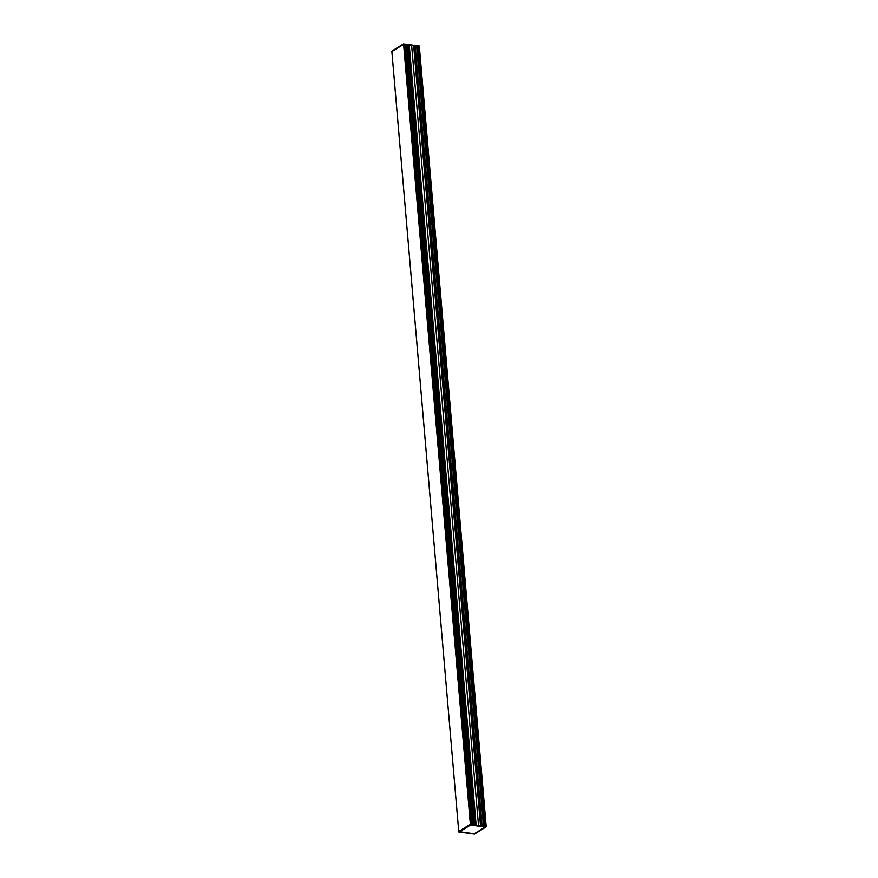 <?xml version="1.0" encoding="UTF-8"?>
<svg xmlns="http://www.w3.org/2000/svg" width="878" height="878" viewBox="0 0 878 878"><rect width="100%" height="100%" fill="white"/><g stroke="black" fill="none" stroke-linecap="round" stroke-linejoin="round"><path stroke-width="1.32" d="M458.656 831.521L470.367 824.332L458.733 831.993L470.443 824.804L486.225 826.846L474.537 834.078M418.532 46.534L485.38 826.319L418.927 46.402L417.709 46.238L484.579 826.22L486.247 826.867L470.367 824.332L403.606 44.35L391.873 51.572M470.432 824.321L403.968 44.394L470.904 824.387M419.344 46.479L486.192 826.428L419.311 46.051L403.562 44.35M391.873 51.506L458.733 831.466L391.862 51.517L403.507 44.372M408.27 45.349L475.108 824.947L408.27 45.349A1.965 0.658 -4.9 0 1 408.413 45.283L475.316 824.98L408.479 45.228L413.845 45.843L480.694 825.693L413.845 45.843M476.085 825.079L470.476 824.321M408.446 45.25L475.283 824.969L408.479 45.228M411.628 45.283L478.499 825.265M413.878 46.194L417.676 46.238L413.67 45.7L480.518 825.671L484.579 826.22M404.802 44.679L471.651 824.486L405.186 44.558L403.968 44.394L470.827 824.376M404.132 45.085L404.813 44.822M409.225 45.107L405.219 44.569L472.144 824.552L405.285 44.602M405.318 45.03L408.072 45.48L474.888 824.914L408.072 45.491M414.405 46.26L481.232 825.77L414.405 46.249M415.085 46.336L481.945 825.858M415.173 46.358L482.033 825.88L415.173 46.358M417.017 46.38L483.866 826.121L417.017 46.38M484.535 826.209L417.709 46.238L484.645 826.22M417.873 46.918L418.543 46.655M485.457 826.33L418.597 46.457L485.446 826.33M403.463 43.922L391.786 51.55M472.057 824.541L405.186 44.558L472.09 824.541M485.797 826.374L419.289 46.446L486.16 826.428M485.336 826.977L470.564 825.002L459.282 831.883L474.307 833.88L459.677 831.839L470.63 825.013L485.6 827.054L474.361 833.738M459.523 831.751L474.252 833.804L485.205 827.087L474.241 833.793M474.482 834.1L458.744 831.993L474.493 834.1L486.203 826.428M474.285 833.935L459.337 831.861M485.205 827.032L470.575 825.09L459.6 831.696M408.402 66.937L408.468 66.926A1.482 1.163 -121.6 0 1 409.115 67.145L409.181 67.233A1.482 1.163 -121.6 0 1 409.389 69.614L409.324 69.636A1.482 1.163 -121.6 0 1 408.709 69.691L408.555 69.658A1.482 1.163 -121.6 0 1 408.325 66.926L406.547 45.206L408.435 66.926M408.885 69.713A1.482 1.163 58.4 0 0 407.897 67.584L408.479 67.134A1.482 1.163 58.4 0 0 407.798 67.145L407.688 67.2M474.065 824.804L409.324 69.636A1.482 1.163 58.4 0 0 409.104 67.518L408.808 67.694A1.482 1.163 -121.6 0 1 409.137 69.702M408.018 69.329L407.842 67.134M408.094 69.395L407.941 67.595L408.094 69.395M408.171 69.461L408.018 67.639M473.396 824.716L408.522 68.023L473.44 824.727M475.514 825.002L408.665 45.173M476.128 825.079L409.258 45.107M475.02 824.936L408.193 45.447M403.496 44.361L391.764 51.133L403.474 43.911L419.256 46.007L403.474 43.911M485.6 827.054L474.427 833.913M409.181 67.233L407.271 45.294M407.238 45.283L409.115 67.145M474.098 824.815L409.389 69.614M406.613 45.195L408.468 66.926M408.347 66.926L406.481 45.195M408.555 69.658L473.308 824.705M408.643 69.691L473.374 824.716M407.974 45.404L474.8 824.903M474.855 824.914L408.029 45.426M481.166 825.759L414.339 46.26M483.591 826.088L416.765 46.534M483.493 826.066L416.666 46.545M415.239 46.358L482.066 825.88M481.298 825.77L414.46 46.249M417.544 46.238L484.415 826.198M409.313 67.749L409.466 69.472M409.28 67.705L409.433 69.516M404.846 44.613L471.705 824.497M408.588 68.1L408.72 69.702M459.304 831.883L470.586 825.002L485.556 827.01M417.818 46.293L484.689 826.231M470.948 824.387L404.078 44.46"/></g></svg>
